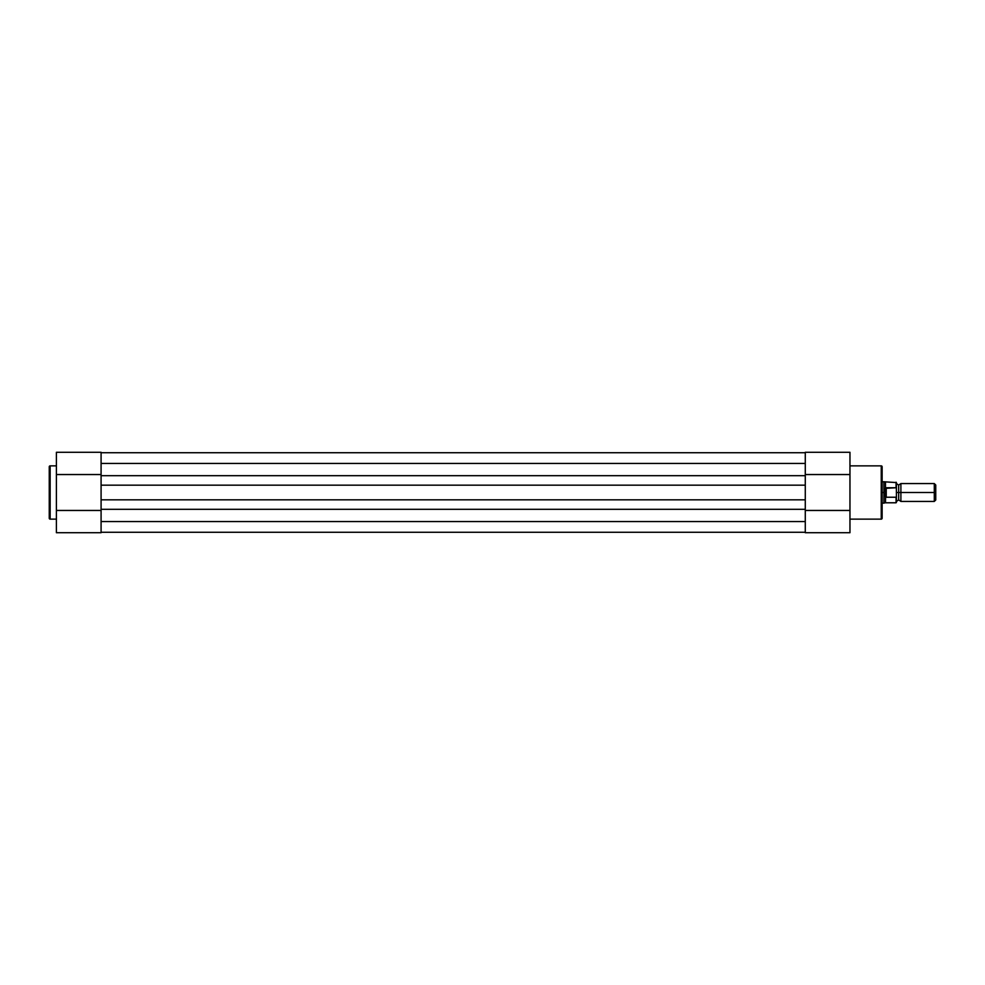 <?xml version="1.0" encoding="UTF-8"?>
<svg xmlns="http://www.w3.org/2000/svg" width="985" height="985" viewBox="0 0 985 985"><rect width="100%" height="100%" fill="white"/><g stroke="black" fill="none" stroke-linecap="round" stroke-linejoin="round"><path stroke-width="1.48" d="M49.25 466.767A0.899 0.899 0 0 1 50.149 465.868L56.404 465.868L50.149 465.868L50.149 519.132L50.149 465.868A0.899 0.899 0 0 0 49.25 466.767L49.25 518.233A0.899 0.899 0 0 0 50.149 519.132L56.404 519.132L50.149 519.132A0.899 0.899 0 0 1 49.25 518.233L49.25 466.89M101.086 518.061L101.086 532.713L56.404 532.713L56.404 452.497M56.404 452.374L56.404 474.548L101.086 474.548L101.086 452.287L101.086 467.099M101.086 510.452L56.404 510.452L56.404 532.713L101.086 532.713L101.086 510.452L56.404 510.452L56.404 474.548L101.086 474.548M805.274 475.693L101.086 475.693L101.086 463.455L805.274 463.455L805.274 475.693L101.086 475.693L101.086 485.174L805.274 485.174L805.274 521.545L101.086 521.545L101.086 509.307L805.274 509.307L101.086 509.307L101.086 463.455L805.274 463.455L805.274 485.174L101.086 485.174L101.086 499.826L805.274 499.826L101.086 499.826L101.086 521.545L805.274 521.545L805.274 475.693M805.274 452.731L101.086 452.731L805.274 452.731M805.274 532.269L101.086 532.269L805.274 532.269M882.129 518.233A0.899 0.899 0 0 1 881.243 519.132L849.957 519.132L881.243 519.132L881.243 465.868L881.243 519.132A0.899 0.899 0 0 0 882.129 518.233L882.129 466.767A0.899 0.899 0 0 0 881.243 465.868L849.957 465.868L881.243 465.868A0.899 0.899 0 0 1 882.129 466.767L882.129 518.11M805.274 466.939L805.274 452.287L849.957 452.287L849.957 532.503M849.957 532.626L849.957 510.452L805.274 510.452L805.274 532.626M805.274 532.503L805.274 517.901M805.274 474.548L849.957 474.548L849.957 452.287L805.274 452.287L805.274 474.548L849.957 474.548L849.957 510.452L805.274 510.452M935.75 499.986L935.75 485.014L934.297 483.561L934.297 492.5L900.893 492.5L900.893 501.439L934.297 501.439L935.75 499.986L935.75 492.5L934.297 492.5L934.297 501.439L934.297 483.561L900.893 483.561L900.893 501.439L898.665 499.912L898.665 492.5L900.893 492.5L898.665 492.5L898.665 485.088L898.665 492.5L896.424 492.5L898.665 492.5L898.665 499.912L896.424 501.439M896.067 497.24L886.241 497.24L886.241 487.76L885.7 497.068L885.7 487.932L885.478 502.781L896.067 502.781L896.067 497.24L896.424 502.424L896.424 496.415L896.067 497.24L886.241 497.24L883.914 492.5L883.914 503.224L883.914 492.5L882.129 492.5L883.914 492.5L886.241 487.76L896.067 487.76L896.424 488.585L896.424 482.576L896.424 496.415L896.375 488.104M882.129 503.224L885.478 502.781L885.478 496.662L883.914 492.5L885.478 488.338L885.478 482.219L885.478 488.338L896.067 487.76L896.067 482.219L896.264 487.883M884.801 495.701L884.321 494.667M884.321 490.333L885.478 488.338M882.129 481.776L883.914 481.776L883.914 492.5L883.914 481.776L896.424 482.576M896.424 502.424L896.362 496.908M896.424 483.561L898.665 485.088L900.893 483.561L900.893 492.5L935.75 492.5L935.75 485.014M56.404 452.287L101.086 452.287M849.957 532.713L805.274 532.713"/></g></svg>
